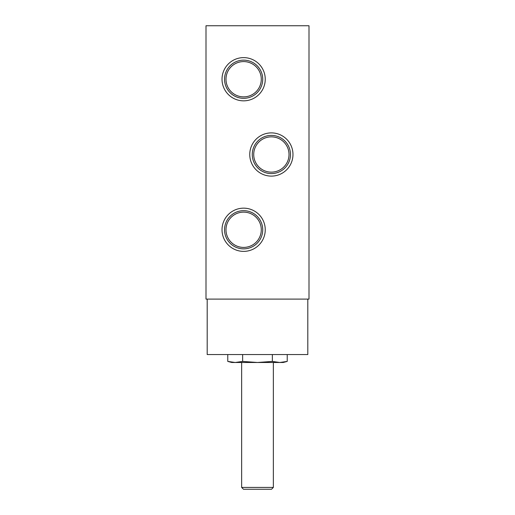 <?xml version="1.0" encoding="UTF-8"?>
<svg xmlns="http://www.w3.org/2000/svg" width="515" height="515" viewBox="0 0 515 515"><rect width="100%" height="100%" fill="white"/><g stroke="black" fill="none" stroke-linecap="round" stroke-linejoin="round"><path stroke-width="0.77" d="M249.756 154.5A21.611 21.611 0 0 0 282.168 173.214A21.611 21.611 0 0 0 282.168 135.786A21.611 21.611 0 0 0 249.756 154.5M222.023 79.233A21.611 21.611 0 0 0 254.442 97.947A21.611 21.611 0 0 0 254.442 60.519A21.611 21.611 0 0 0 222.023 79.233M222.023 229.767A21.611 21.611 0 0 0 254.442 248.481A21.611 21.611 0 0 0 254.442 211.053A21.611 21.611 0 0 0 222.023 229.767M309 299.099L206 299.099L206 25.75L309 25.75L309 299.099M307.809 299.099L307.809 354.558L207.191 354.558L207.191 299.099M227.765 361.414L231.75 362.483L279.8 362.483L287.235 361.414L279.8 362.483L272.364 361.414L257.5 362.483L242.636 361.414L235.201 362.483L227.765 361.414L227.765 354.558M242.636 361.414L242.636 354.558M272.364 361.414L272.364 354.558M279.8 362.483L283.25 362.483L287.235 361.414L287.235 354.558M273.349 487.428L241.651 487.428L243.479 489.25L271.521 489.25L273.349 487.428L273.349 362.483M241.651 487.428L241.651 362.483M225.988 229.767A17.645 17.645 0 0 0 252.459 245.05A17.645 17.645 0 0 0 252.459 214.491A17.645 17.645 0 0 0 225.988 229.767M224.54 229.767A19.094 19.094 0 0 0 253.18 246.305A19.094 19.094 0 0 0 253.18 213.236A19.094 19.094 0 0 0 224.54 229.767M225.988 79.233A17.645 17.645 0 0 0 252.459 94.509A17.645 17.645 0 0 0 252.459 63.95A17.645 17.645 0 0 0 225.988 79.233M224.54 79.233A19.094 19.094 0 0 0 253.18 95.764A19.094 19.094 0 0 0 253.18 62.695A19.094 19.094 0 0 0 224.54 79.233M253.721 154.5A17.645 17.645 0 0 0 280.186 169.783A17.645 17.645 0 0 0 280.186 139.217A17.645 17.645 0 0 0 253.721 154.5M252.273 154.5A19.094 19.094 0 0 0 280.913 171.038A19.094 19.094 0 0 0 280.913 137.962A19.094 19.094 0 0 0 252.273 154.5"/></g></svg>
